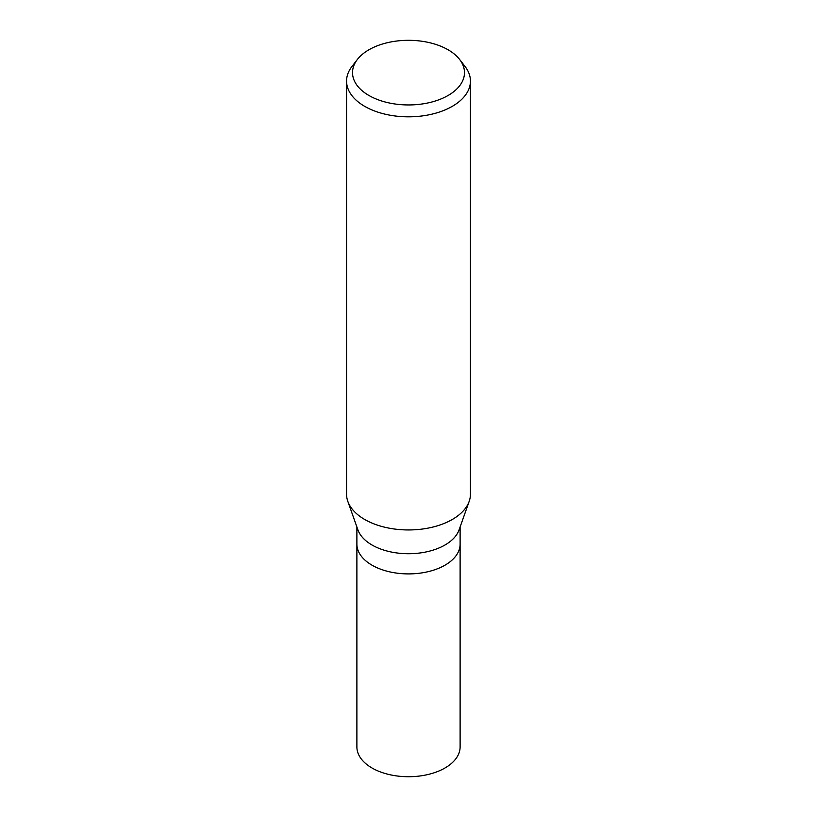 <?xml version="1.0" encoding="UTF-8"?>
<svg xmlns="http://www.w3.org/2000/svg" width="817" height="817" viewBox="0 0 817 817"><rect width="100%" height="100%" fill="white"/><g stroke="black" fill="none" stroke-linecap="round" stroke-linejoin="round"><path stroke-width="1.23" d="M469.121 501.526L459.072 529.896A51.614 29.8 180 0 1 444.999 545A51.614 29.8 180 0 1 393.651 552.466A51.614 29.8 180 0 1 357.928 529.896L347.879 501.526M444.999 565.18A51.614 29.8 180 0 0 460.114 544.102A51.614 29.8 180 0 1 444.999 565.18A51.614 29.8 180 0 1 388.749 571.634A51.614 29.8 180 0 1 356.886 544.102L356.886 526.945M459.603 59.437L465.036 66.463A61.939 35.764 180 0 1 470.439 81.067A61.939 35.764 180 0 1 452.291 106.343A61.939 35.764 180 0 1 384.797 114.104A61.939 35.764 180 0 1 346.561 81.067A61.939 35.764 180 0 1 351.964 66.463L357.397 59.437A55.975 32.312 180 0 1 368.916 49.776A55.975 32.312 180 0 1 459.603 59.437A55.975 32.312 180 0 1 448.084 95.487A55.975 32.312 180 0 1 376.76 99.245A55.975 32.312 180 0 1 357.397 59.437M470.439 81.067L470.439 494.193A61.939 35.764 180 0 1 452.291 519.479A61.939 35.764 180 0 1 384.797 527.231A61.939 35.764 180 0 1 346.561 494.193L346.561 81.067M469.183 501.362A61.939 35.754 180 0 1 452.291 519.479M460.114 544.255L460.114 746.922A51.614 29.8 180 0 1 444.999 767.99A51.614 29.8 180 0 1 388.749 774.455A51.614 29.8 180 0 1 356.886 746.922L356.886 544.255M460.114 544.102L460.114 526.945"/></g></svg>
